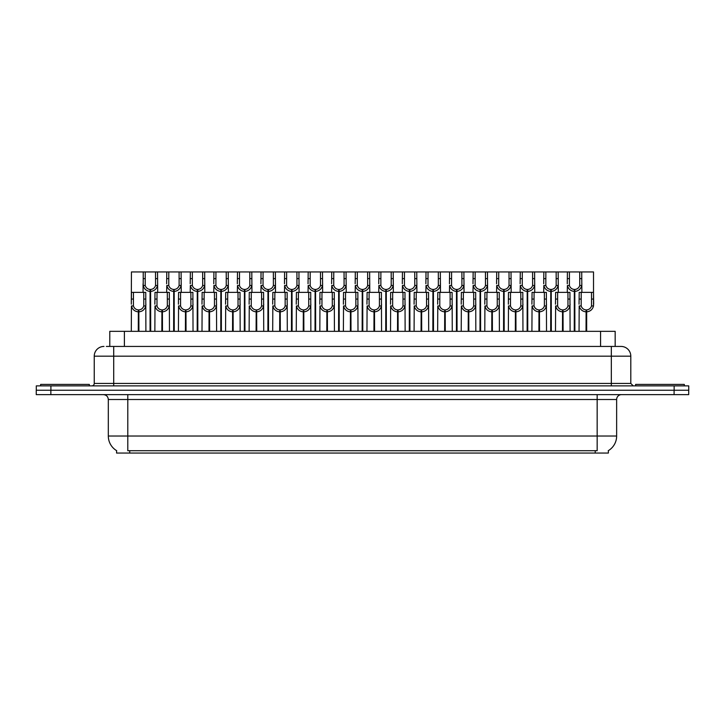 <?xml version="1.0" encoding="UTF-8"?>
<svg xmlns="http://www.w3.org/2000/svg" width="725" height="725" viewBox="0 0 725 725"><rect width="100%" height="100%" fill="white"/><g stroke="black" fill="none" stroke-linecap="round" stroke-linejoin="round"><path stroke-width="1.09" d="M106.348 346.432L113.716 346.432L106.348 346.432L109.783 346.432L109.783 331.334L615.172 331.334L615.172 346.432M608.366 450.642L608.366 453.062L116.589 453.062L116.589 450.642M116.734 450.723A17.038 17.038 0 0 1 108.315 436.024L127.79 436.024L127.79 450.723L597.164 450.723L597.164 436.024L616.64 436.024L616.64 399.502A4.867 4.867 0 0 1 621.506 394.636M108.315 436.024L108.315 399.502C108.025 396.548 106.403 394.926 103.439 394.636M608.221 450.723A17.038 17.038 0 0 0 616.64 436.024M674.141 385.872L674.141 390.249L36.25 390.249L36.25 394.636L50.859 394.636L50.859 390.249L688.75 390.249L688.75 385.872L36.295 385.872L36.295 390.249M688.705 394.636L688.705 390.249L688.705 394.636L50.859 394.636M103.974 346.432A9.742 9.742 0 0 0 94.241 356.174L94.241 383.434A2.438 2.438 0 0 1 91.803 385.872M621.071 346.432A9.742 9.742 0 0 1 630.804 356.174L113.716 356.174L113.716 346.432L620.926 346.432M630.804 356.174L630.804 383.434L633.242 385.872M688.75 385.872L688.75 390.249M113.716 385.872L113.716 383.434L611.329 383.434L611.329 346.432L618.697 346.432M574.254 331.334L574.336 289.465C571.835 289.202 570.194 287.888 569.397 285.496L569.424 271.938L581.722 271.938L581.876 292.383M574.254 291.414C570.62 290.997 568.337 289.03 567.403 285.496L567.267 292.383M567.267 283.756L567.412 271.938L569.424 271.938M574.807 331.334L574.807 289.465C577.308 289.202 578.949 287.888 579.746 285.496L579.719 271.938M574.807 289.465L574.889 331.334M574.336 289.465L574.336 331.334M581.876 283.756L581.74 285.496C580.807 289.03 578.523 290.997 574.889 291.414M581.722 271.938L593.512 271.938L593.521 305.95C592.588 309.484 590.304 311.451 586.67 311.859L586.67 331.334M586.036 331.334L586.117 309.919C583.625 309.657 581.976 308.333 581.178 305.95L581.205 292.383L593.512 292.383L593.657 304.201M586.036 311.859C582.402 311.451 580.118 309.484 579.184 305.95L579.048 331.334M579.048 304.201L579.202 292.383L581.205 292.383M586.588 331.334L586.588 309.919C589.09 309.657 590.73 308.333 591.528 305.95L591.509 292.383M586.588 309.919L586.67 311.859M586.117 309.919L586.117 331.334M89.32 385.872L89.32 384.413L40.636 384.413L40.636 385.872M684.318 385.872L684.318 384.413L635.626 384.413L635.626 385.872M550.683 331.334L550.773 289.465C548.272 289.202 546.623 287.888 545.834 285.496L545.853 271.938L558.159 271.938L558.304 292.383M550.683 291.414C547.058 290.997 544.774 289.03 543.832 285.496L543.705 292.383M543.705 283.756L543.85 271.938L545.853 271.938M551.236 331.334L551.236 289.465C553.737 289.202 555.386 287.888 556.175 285.496L556.157 271.938M551.236 289.465L551.326 331.334M550.773 289.465L550.773 331.334M558.304 283.756L558.178 285.496C557.235 289.03 554.951 290.997 551.326 291.414M527.12 331.334L527.202 289.465C524.71 289.202 523.06 287.888 522.263 285.496L522.29 271.938L534.597 271.938L534.742 292.383M527.12 291.414C523.486 290.997 521.202 289.03 520.269 285.496L520.133 292.383M520.133 283.756L520.287 271.938L522.29 271.938M527.673 331.334L527.673 289.465C530.174 289.202 531.815 287.888 532.612 285.496L532.594 271.938M527.673 289.465L527.755 331.334M527.202 289.465L527.202 331.334M534.742 283.756L534.606 285.496C533.673 289.03 531.389 290.997 527.755 291.414M503.558 331.334L503.639 289.465C501.138 289.202 499.489 287.888 498.7 285.496L498.718 271.938L511.025 271.938L511.179 292.383M503.558 291.414C499.924 290.997 497.64 289.03 496.698 285.496L496.571 292.383M496.571 283.756L496.716 271.938L498.718 271.938M504.111 331.334L504.111 289.465C506.603 289.202 508.252 287.888 509.05 285.496L509.022 271.938M504.111 289.465L504.192 331.334M503.639 289.465L503.639 331.334M511.179 283.756L511.043 285.496C510.101 289.03 507.817 290.997 504.192 291.414M479.986 331.334L480.077 289.465C477.576 289.202 475.926 287.888 475.129 285.496L475.156 271.938L487.463 271.938L487.608 292.383M479.986 291.414C476.361 290.997 474.077 289.03 473.135 285.496L472.999 292.383M472.999 283.756L473.153 271.938L475.156 271.938M480.539 331.334L480.539 289.465C483.04 289.202 484.69 287.888 485.478 285.496L485.46 271.938M480.539 289.465L480.621 331.334M480.077 289.465L480.077 331.334M487.608 283.756L487.481 285.496C486.538 289.03 484.255 290.997 480.621 291.414M558.159 271.938L567.412 271.938M534.597 271.938L543.85 271.938M511.025 271.938L520.287 271.938M487.463 271.938L496.716 271.938M562.473 331.334L562.555 309.919C560.053 309.657 558.404 308.333 557.616 305.95L557.634 292.383L569.941 292.383L570.095 331.334M562.473 311.859C558.839 311.451 556.555 309.484 555.613 305.95L555.486 331.334M555.486 304.201L555.631 292.383L557.634 292.383M563.026 331.334L563.026 309.919C565.518 309.657 567.168 308.333 567.965 305.95L567.938 292.383M563.026 309.919L563.107 331.334M562.555 309.919L562.555 331.334M570.095 304.201L569.959 305.95C569.016 309.484 566.732 311.451 563.107 311.859M538.902 331.334L538.992 309.919C536.491 309.657 534.842 308.333 534.044 305.95L534.071 292.383L546.378 292.383L546.523 331.334M538.902 311.859C535.277 311.451 532.993 309.484 532.05 305.95L531.914 331.334M531.914 304.201L532.068 292.383L534.071 292.383M539.454 331.334L539.454 309.919C541.956 309.657 543.605 308.333 544.393 305.95L544.375 292.383M539.454 309.919L539.536 331.334M538.992 309.919L538.992 331.334M546.523 304.201L546.396 305.95C545.454 309.484 543.17 311.451 539.536 311.859M515.339 331.334L515.421 309.919C512.919 309.657 511.279 308.333 510.482 305.95L510.509 292.383L522.807 292.383L522.961 331.334M515.339 311.859C511.705 311.451 509.421 309.484 508.488 305.95L508.352 331.334M508.352 304.201L508.497 292.383L510.509 292.383M515.892 331.334L515.892 309.919C518.393 309.657 520.033 308.333 520.831 305.95L520.804 292.383M515.892 309.919L515.973 331.334M515.421 309.919L515.421 331.334M522.961 304.201L522.825 305.95C521.891 309.484 519.607 311.451 515.973 311.859M491.767 331.334L491.858 309.919C489.357 309.657 487.707 308.333 486.919 305.95L486.937 292.383L499.244 292.383L499.389 331.334M491.767 311.859C488.142 311.451 485.859 309.484 484.916 305.95L484.789 331.334M484.789 304.201L484.934 292.383L486.937 292.383M492.32 331.334L492.32 309.919C494.822 309.657 496.471 308.333 497.259 305.95L497.241 292.383M492.32 309.919L492.411 331.334M491.858 309.919L491.858 331.334M499.389 304.201L499.262 305.95C498.32 309.484 496.036 311.451 492.411 311.859M468.205 331.334L468.287 309.919C465.794 309.657 464.145 308.333 463.347 305.95L463.375 292.383L475.682 292.383L475.827 331.334M468.205 311.859C464.571 311.451 462.287 309.484 461.354 305.95L461.218 331.334M461.218 304.201L461.372 292.383L463.375 292.383M468.758 331.334L468.758 309.919C471.259 309.657 472.899 308.333 473.697 305.95L473.679 292.383M468.758 309.919L468.839 331.334M468.287 309.919L468.287 331.334M475.827 304.201L475.691 305.95C474.757 309.484 472.473 311.451 468.839 311.859M444.642 331.334L444.724 309.919C442.223 309.657 440.573 308.333 439.785 305.95L439.803 292.383L452.11 292.383L452.264 331.334M444.642 311.859C441.008 311.451 438.725 309.484 437.782 305.95L437.655 331.334M437.655 304.201L437.8 292.383L439.803 292.383M445.195 331.334L445.195 309.919C447.688 309.657 449.337 308.333 450.134 305.95L450.107 292.383M445.195 309.919L445.277 331.334M444.724 309.919L444.724 331.334M452.264 304.201L452.128 305.95C451.186 309.484 448.902 311.451 445.277 311.859M421.071 331.334L421.162 309.919C418.66 309.657 417.011 308.333 416.213 305.95L416.241 292.383L428.548 292.383L428.692 331.334M421.071 311.859C417.446 311.451 415.162 309.484 414.22 305.95L414.084 331.334M414.084 304.201L414.238 292.383L416.241 292.383M421.624 331.334L421.624 309.919C424.125 309.657 425.774 308.333 426.563 305.95L426.545 292.383M421.624 309.919L421.705 331.334M421.162 309.919L421.162 331.334M428.692 304.201L428.566 305.95C427.623 309.484 425.339 311.451 421.705 311.859M397.508 331.334L397.59 309.919C395.089 309.657 393.448 308.333 392.651 305.95L392.678 292.383L404.976 292.383L405.13 331.334M397.508 311.859C393.874 311.451 391.591 309.484 390.657 305.95L390.521 331.334M390.521 304.201L390.666 292.383L392.678 292.383M398.061 331.334L398.061 309.919C400.562 309.657 402.203 308.333 403 305.95L402.973 292.383M398.061 309.919L398.143 331.334M397.59 309.919L397.59 331.334M405.13 304.201L404.994 305.95C404.061 309.484 401.777 311.451 398.143 311.859M373.937 331.334L374.028 309.919C371.526 309.657 369.877 308.333 369.088 305.95L369.107 292.383L381.413 292.383L381.558 331.334M373.937 311.859C370.312 311.451 368.028 309.484 367.086 305.95L366.959 331.334M366.959 304.201L367.104 292.383L369.107 292.383M374.49 331.334L374.49 309.919C376.991 309.657 378.64 308.333 379.429 305.95L379.411 292.383M374.49 309.919L374.58 331.334M374.028 309.919L374.028 331.334M381.558 304.201L381.432 305.95C380.489 309.484 378.205 311.451 374.58 311.859M350.374 331.334L350.456 309.919C347.964 309.657 346.314 308.333 345.517 305.95L345.544 292.383L357.851 292.383L357.996 331.334M350.374 311.859C346.74 311.451 344.457 309.484 343.523 305.95L343.387 331.334M343.387 304.201L343.541 292.383L345.544 292.383M350.927 331.334L350.927 309.919C353.428 309.657 355.069 308.333 355.866 305.95L355.839 292.383M350.927 309.919L351.009 331.334M350.456 309.919L350.456 331.334M357.996 304.201L357.86 305.95C356.927 309.484 354.643 311.451 351.009 311.859M326.812 331.334L326.893 309.919C324.392 309.657 322.743 308.333 321.954 305.95L321.972 292.383L334.279 292.383L334.433 331.334M326.812 311.859C323.178 311.451 320.894 309.484 319.952 305.95L319.825 331.334M319.825 304.201L319.97 292.383L321.972 292.383M327.356 331.334L327.356 309.919C329.857 309.657 331.506 308.333 332.304 305.95L332.277 292.383M327.356 309.919L327.446 331.334M326.893 309.919L326.893 331.334M334.433 304.201L334.298 305.95C333.355 309.484 331.071 311.451 327.446 311.859M303.24 331.334L303.331 309.919C300.83 309.657 299.18 308.333 298.383 305.95L298.41 292.383L310.717 292.383L310.862 331.334M303.24 311.859C299.615 311.451 297.332 309.484 296.389 305.95L296.253 331.334M296.253 304.201L296.407 292.383L298.41 292.383M303.793 331.334L303.793 309.919C306.294 309.657 307.944 308.333 308.732 305.95L308.714 292.383M303.793 309.919L303.875 331.334M303.331 309.919L303.331 331.334M310.862 304.201L310.735 305.95C309.792 309.484 307.509 311.451 303.875 311.859M279.678 331.334L279.759 309.919C277.258 309.657 275.618 308.333 274.82 305.95L274.847 292.383L287.145 292.383L287.299 331.334M279.678 311.859C276.044 311.451 273.76 309.484 272.827 305.95L272.691 331.334M272.691 304.201L272.836 292.383L274.847 292.383M280.231 331.334L280.231 309.919C282.732 309.657 284.372 308.333 285.17 305.95L285.142 292.383M280.231 309.919L280.312 331.334M279.759 309.919L279.759 331.334M287.299 304.201L287.163 305.95C286.23 309.484 283.946 311.451 280.312 311.859M256.106 331.334L256.197 309.919C253.696 309.657 252.046 308.333 251.258 305.95L251.276 292.383L263.583 292.383L263.728 331.334M256.106 311.859C252.481 311.451 250.197 309.484 249.255 305.95L249.128 331.334M249.128 304.201L249.273 292.383L251.276 292.383M256.659 331.334L256.659 309.919C259.16 309.657 260.81 308.333 261.598 305.95L261.58 292.383M256.659 309.919L256.75 331.334M256.197 309.919L256.197 331.334M263.728 304.201L263.601 305.95C262.658 309.484 260.375 311.451 256.75 311.859M232.544 331.334L232.625 309.919C230.124 309.657 228.484 308.333 227.686 305.95L227.713 292.383L240.02 292.383L240.165 331.334M232.544 311.859C228.91 311.451 226.626 309.484 225.692 305.95L225.557 331.334M225.557 304.201L225.711 292.383L227.713 292.383M233.097 331.334L233.097 309.919C235.598 309.657 237.238 308.333 238.036 305.95L238.008 292.383M233.097 309.919L233.178 331.334M232.625 309.919L232.625 331.334M240.165 304.201L240.029 305.95C239.096 309.484 236.812 311.451 233.178 311.859M208.981 331.334L209.063 309.919C206.562 309.657 204.912 308.333 204.124 305.95L204.142 292.383L216.449 292.383L216.603 331.334M208.981 311.859C205.347 311.451 203.063 309.484 202.121 305.95L201.994 331.334M201.994 304.201L202.139 292.383L204.142 292.383M209.525 331.334L209.525 309.919C212.026 309.657 213.676 308.333 214.473 305.95L214.446 292.383M209.525 309.919L209.616 331.334M209.063 309.919L209.063 331.334M216.603 304.201L216.467 305.95C215.524 309.484 213.241 311.451 209.616 311.859M185.41 331.334L185.5 309.919C182.999 309.657 181.35 308.333 180.552 305.95L180.579 292.383L192.886 292.383L193.031 331.334M185.41 311.859C181.785 311.451 179.501 309.484 178.558 305.95L178.422 331.334M178.422 304.201L178.577 292.383L180.579 292.383M185.962 331.334L185.962 309.919C188.464 309.657 190.113 308.333 190.902 305.95L190.883 292.383M185.962 309.919L186.044 331.334M185.5 309.919L185.5 331.334M193.031 304.201L192.904 305.95C191.962 309.484 189.678 311.451 186.044 311.859M161.847 331.334L161.929 309.919C159.427 309.657 157.787 308.333 156.99 305.95L157.017 292.383L169.315 292.383L169.469 331.334M161.847 311.859C158.213 311.451 155.929 309.484 154.996 305.95L154.86 331.334M154.86 304.201L155.005 292.383L157.017 292.383M162.4 331.334L162.4 309.919C164.892 309.657 166.542 308.333 167.339 305.95L167.312 292.383M162.4 309.919L162.482 331.334M161.929 309.919L161.929 331.334M169.469 304.201L169.333 305.95C168.399 309.484 166.116 311.451 162.482 311.859M138.276 331.334L138.366 309.919C135.865 309.657 134.216 308.333 133.427 305.95L133.445 292.383L145.752 292.383L145.897 331.334M138.276 311.859C134.651 311.451 132.367 309.484 131.424 305.95L131.297 331.334M150.066 331.334L150.066 291.414C146.432 290.997 144.148 289.03 143.206 285.496L143.224 271.938L131.442 271.938L131.297 304.201L131.442 292.383L133.445 292.383M138.828 331.334L138.828 309.919C141.33 309.657 142.979 308.333 143.767 305.95L143.749 292.383M138.828 309.919L138.919 331.334M138.366 309.919L138.366 331.334M145.897 304.201L145.77 305.95C144.828 309.484 142.544 311.451 138.919 311.859M456.424 331.334L456.505 289.465C454.004 289.202 452.364 287.888 451.566 285.496L451.593 271.938L463.891 271.938L464.045 292.383M456.424 291.414C452.79 290.997 450.506 289.03 449.572 285.496L449.437 292.383M449.437 283.756L449.582 271.938L451.593 271.938M456.977 331.334L456.977 289.465C459.478 289.202 461.118 287.888 461.916 285.496L461.888 271.938M456.977 289.465L457.058 331.334M456.505 289.465L456.505 331.334M464.045 283.756L463.909 285.496C462.976 289.03 460.692 290.997 457.058 291.414M432.852 331.334L432.943 289.465C430.442 289.202 428.792 287.888 428.004 285.496L428.022 271.938L440.329 271.938L440.474 292.383M432.852 291.414C429.227 290.997 426.943 289.03 426.001 285.496L425.874 292.383M425.874 283.756L426.019 271.938L428.022 271.938M433.405 331.334L433.405 289.465C435.906 289.202 437.556 287.888 438.344 285.496L438.326 271.938M433.405 289.465L433.496 331.334M432.943 289.465L432.943 331.334M440.474 283.756L440.347 285.496C439.404 289.03 437.121 290.997 433.496 291.414M409.29 331.334L409.371 289.465C406.879 289.202 405.23 287.888 404.432 285.496L404.459 271.938L416.766 271.938L416.911 292.383M409.29 291.414C405.656 290.997 403.372 289.03 402.438 285.496L402.303 292.383M402.303 283.756L402.457 271.938L404.459 271.938M409.843 331.334L409.843 289.465C412.344 289.202 413.984 287.888 414.782 285.496L414.754 271.938M409.843 289.465L409.924 331.334M409.371 289.465L409.371 331.334M416.911 283.756L416.775 285.496C415.842 289.03 413.558 290.997 409.924 291.414M385.727 331.334L385.809 289.465C383.308 289.202 381.658 287.888 380.87 285.496L380.888 271.938L393.195 271.938L393.349 292.383M385.727 291.414C382.093 290.997 379.809 289.03 378.867 285.496L378.74 292.383M378.74 283.756L378.885 271.938L380.888 271.938M386.271 331.334L386.271 289.465C388.772 289.202 390.422 287.888 391.219 285.496L391.192 271.938M386.271 289.465L386.362 331.334M385.809 289.465L385.809 331.334M393.349 283.756L393.213 285.496C392.27 289.03 389.987 290.997 386.362 291.414M463.891 271.938L473.153 271.938M440.329 271.938L449.582 271.938M416.766 271.938L426.019 271.938M393.195 271.938L402.457 271.938M362.156 331.334L362.246 289.465C359.745 289.202 358.096 287.888 357.298 285.496L357.325 271.938L369.632 271.938L369.777 292.383M362.156 291.414C358.531 290.997 356.247 289.03 355.304 285.496L355.168 292.383M355.168 283.756L355.322 271.938L357.325 271.938M362.708 331.334L362.708 289.465C365.21 289.202 366.859 287.888 367.647 285.496L367.629 271.938M362.708 289.465L362.79 331.334M362.246 289.465L362.246 331.334M369.777 283.756L369.65 285.496C368.708 289.03 366.424 290.997 362.79 291.414M338.593 331.334L338.675 289.465C336.173 289.202 334.533 287.888 333.736 285.496L333.763 271.938L346.061 271.938L346.215 292.383M338.593 291.414C334.959 290.997 332.675 289.03 331.742 285.496L331.606 292.383M331.606 283.756L331.751 271.938L333.763 271.938M339.146 331.334L339.146 289.465C341.647 289.202 343.288 287.888 344.085 285.496L344.058 271.938M339.146 289.465L339.228 331.334M338.675 289.465L338.675 331.334M346.215 283.756L346.079 285.496C345.145 289.03 342.862 290.997 339.228 291.414M315.022 331.334L315.112 289.465C312.611 289.202 310.962 287.888 310.173 285.496L310.191 271.938L322.498 271.938L322.643 292.383M315.022 291.414C311.397 290.997 309.113 289.03 308.17 285.496L308.043 292.383M308.043 283.756L308.188 271.938L310.191 271.938M315.574 331.334L315.574 289.465C318.076 289.202 319.725 287.888 320.513 285.496L320.495 271.938M315.574 289.465L315.665 331.334M315.112 289.465L315.112 331.334M322.643 283.756L322.516 285.496C321.574 289.03 319.29 290.997 315.665 291.414M291.459 331.334L291.541 289.465C289.039 289.202 287.399 287.888 286.602 285.496L286.629 271.938L298.936 271.938L299.081 292.383M291.459 291.414C287.825 290.997 285.541 289.03 284.608 285.496L284.472 292.383M284.472 283.756L284.626 271.938L286.629 271.938M292.012 331.334L292.012 289.465C294.513 289.202 296.153 287.888 296.951 285.496L296.924 271.938M292.012 289.465L292.093 331.334M291.541 289.465L291.541 331.334M299.081 283.756L298.945 285.496C298.011 289.03 295.728 290.997 292.093 291.414M267.897 331.334L267.978 289.465C265.477 289.202 263.827 287.888 263.039 285.496L263.057 271.938L275.364 271.938L275.518 292.383M267.897 291.414C264.263 290.997 261.979 289.03 261.036 285.496L260.909 292.383M260.909 283.756L261.054 271.938L263.057 271.938M268.44 331.334L268.44 289.465C270.942 289.202 272.591 287.888 273.388 285.496L273.361 271.938M268.44 289.465L268.531 331.334M267.978 289.465L267.978 331.334M275.518 283.756L275.382 285.496C274.44 289.03 272.156 290.997 268.531 291.414M244.325 331.334L244.416 289.465C241.914 289.202 240.265 287.888 239.468 285.496L239.495 271.938L251.802 271.938L251.947 292.383M244.325 291.414C240.7 290.997 238.416 289.03 237.474 285.496L237.338 292.383M237.338 283.756L237.492 271.938L239.495 271.938M244.878 331.334L244.878 289.465C247.379 289.202 249.028 287.888 249.817 285.496L249.799 271.938M244.878 289.465L244.959 331.334M244.416 289.465L244.416 331.334M251.947 283.756L251.82 285.496C250.877 289.03 248.593 290.997 244.959 291.414M369.632 271.938L378.885 271.938M346.061 271.938L355.322 271.938M322.498 271.938L331.751 271.938M298.936 271.938L308.188 271.938M275.364 271.938L284.626 271.938M251.802 271.938L261.054 271.938M220.762 331.334L220.844 289.465C218.343 289.202 216.703 287.888 215.905 285.496L215.932 271.938L228.23 271.938L228.384 292.383M220.762 291.414C217.128 290.997 214.845 289.03 213.911 285.496L213.775 292.383M213.775 283.756L213.92 271.938L215.932 271.938M221.315 331.334L221.315 289.465C223.817 289.202 225.457 287.888 226.254 285.496L226.227 271.938M221.315 289.465L221.397 331.334M220.844 289.465L220.844 331.334M228.384 283.756L228.248 285.496C227.315 289.03 225.031 290.997 221.397 291.414M197.191 331.334L197.282 289.465C194.78 289.202 193.131 287.888 192.343 285.496L192.361 271.938L204.667 271.938L204.812 292.383M197.191 291.414C193.566 290.997 191.282 289.03 190.34 285.496L190.213 292.383M190.213 283.756L190.358 271.938L192.361 271.938M197.744 331.334L197.744 289.465C200.245 289.202 201.894 287.888 202.683 285.496L202.665 271.938M197.744 289.465L197.834 331.334M197.282 289.465L197.282 331.334M204.812 283.756L204.686 285.496C203.743 289.03 201.459 290.997 197.834 291.414M173.628 331.334L173.71 289.465C171.209 289.202 169.568 287.888 168.771 285.496L168.798 271.938L181.105 271.938L181.25 292.383M173.628 291.414C169.994 290.997 167.711 289.03 166.777 285.496L166.641 292.383M166.641 283.756L166.795 271.938L168.798 271.938M174.181 331.334L174.181 289.465C176.683 289.202 178.323 287.888 179.12 285.496L179.093 271.938M174.181 289.465L174.263 331.334M173.71 289.465L173.71 331.334M181.25 283.756L181.114 285.496C180.181 289.03 177.897 290.997 174.263 291.414M150.066 291.414L150.148 289.465C147.646 289.202 145.997 287.888 145.208 285.496L145.227 271.938L157.533 271.938L157.688 292.383M143.079 283.756L143.079 292.383M150.61 331.334L150.61 289.465C153.111 289.202 154.76 287.888 155.558 285.496L155.531 271.938M150.61 289.465L150.7 331.334M150.148 289.465L150.148 331.334M157.688 283.756L157.552 285.496C156.609 289.03 154.325 290.997 150.7 291.414M145.227 271.938L143.224 271.938M228.23 271.938L237.492 271.938M204.667 271.938L213.92 271.938M181.105 271.938L190.358 271.938M157.533 271.938L166.795 271.938M595.216 453.062L595.216 450.642M129.739 453.062L129.739 450.642M124.392 346.432L124.392 331.334M600.563 346.432L600.563 331.334M597.164 394.636L597.164 399.502L108.315 399.502M616.64 399.502L597.164 399.502L597.164 436.024L127.79 436.024L127.79 394.636M674.096 394.636L674.096 390.249M94.241 383.434L113.716 383.434L113.716 356.174L94.241 356.174M50.904 385.872L50.904 390.249M611.329 385.872L611.329 383.434L630.804 383.434M569.424 278.618L567.412 278.618M569.397 285.496L567.403 285.496M581.74 285.496L579.746 285.496M581.722 278.618L579.719 278.618M581.205 299.062L579.202 299.062M581.178 305.95L579.184 305.95M593.521 305.95L591.528 305.95M593.512 299.062L591.509 299.062M545.853 278.618L543.85 278.618M545.834 285.496L543.832 285.496M558.178 285.496L556.175 285.496M558.159 278.618L556.157 278.618M522.29 278.618L520.287 278.618M522.263 285.496L520.269 285.496M534.606 285.496L532.612 285.496M534.597 278.618L532.594 278.618M498.718 278.618L496.716 278.618M498.7 285.496L496.698 285.496M511.043 285.496L509.05 285.496M511.025 278.618L509.022 278.618M475.156 278.618L473.153 278.618M475.129 285.496L473.135 285.496M487.481 285.496L485.478 285.496M487.463 278.618L485.46 278.618M557.634 299.062L555.631 299.062M557.616 305.95L555.613 305.95M569.959 305.95L567.965 305.95M569.941 299.062L567.938 299.062M534.071 299.062L532.068 299.062M534.044 305.95L532.05 305.95M546.396 305.95L544.393 305.95M546.378 299.062L544.375 299.062M510.509 299.062L508.497 299.062M510.482 305.95L508.488 305.95M522.825 305.95L520.831 305.95M522.807 299.062L520.804 299.062M486.937 299.062L484.934 299.062M486.919 305.95L484.916 305.95M499.262 305.95L497.259 305.95M499.244 299.062L497.241 299.062M463.375 299.062L461.372 299.062M463.347 305.95L461.354 305.95M475.691 305.95L473.697 305.95M475.682 299.062L473.679 299.062M439.803 299.062L437.8 299.062M439.785 305.95L437.782 305.95M452.128 305.95L450.134 305.95M452.11 299.062L450.107 299.062M416.241 299.062L414.238 299.062M416.213 305.95L414.22 305.95M428.566 305.95L426.563 305.95M428.548 299.062L426.545 299.062M392.678 299.062L390.666 299.062M392.651 305.95L390.657 305.95M404.994 305.95L403 305.95M404.976 299.062L402.973 299.062M369.107 299.062L367.104 299.062M369.088 305.95L367.086 305.95M381.432 305.95L379.429 305.95M381.413 299.062L379.411 299.062M345.544 299.062L343.541 299.062M345.517 305.95L343.523 305.95M357.86 305.95L355.866 305.95M357.851 299.062L355.839 299.062M321.972 299.062L319.97 299.062M321.954 305.95L319.952 305.95M334.298 305.95L332.304 305.95M334.279 299.062L332.277 299.062M298.41 299.062L296.407 299.062M298.383 305.95L296.389 305.95M310.735 305.95L308.732 305.95M310.717 299.062L308.714 299.062M274.847 299.062L272.836 299.062M274.82 305.95L272.827 305.95M287.163 305.95L285.17 305.95M287.145 299.062L285.142 299.062M251.276 299.062L249.273 299.062M251.258 305.95L249.255 305.95M263.601 305.95L261.598 305.95M263.583 299.062L261.58 299.062M227.713 299.062L225.711 299.062M227.686 305.95L225.692 305.95M240.029 305.95L238.036 305.95M240.02 299.062L238.008 299.062M204.142 299.062L202.139 299.062M204.124 305.95L202.121 305.95M216.467 305.95L214.473 305.95M216.449 299.062L214.446 299.062M180.579 299.062L178.577 299.062M180.552 305.95L178.558 305.95M192.904 305.95L190.902 305.95M192.886 299.062L190.883 299.062M157.017 299.062L155.005 299.062M156.99 305.95L154.996 305.95M169.333 305.95L167.339 305.95M169.315 299.062L167.312 299.062M133.445 299.062L131.442 299.062M133.427 305.95L131.424 305.95M145.77 305.95L143.767 305.95M145.752 299.062L143.749 299.062M451.593 278.618L449.582 278.618M451.566 285.496L449.572 285.496M463.909 285.496L461.916 285.496M463.891 278.618L461.888 278.618M428.022 278.618L426.019 278.618M428.004 285.496L426.001 285.496M440.347 285.496L438.344 285.496M440.329 278.618L438.326 278.618M404.459 278.618L402.457 278.618M404.432 285.496L402.438 285.496M416.775 285.496L414.782 285.496M416.766 278.618L414.754 278.618M380.888 278.618L378.885 278.618M380.87 285.496L378.867 285.496M393.213 285.496L391.219 285.496M393.195 278.618L391.192 278.618M357.325 278.618L355.322 278.618M357.298 285.496L355.304 285.496M369.65 285.496L367.647 285.496M369.632 278.618L367.629 278.618M333.763 278.618L331.751 278.618M333.736 285.496L331.742 285.496M346.079 285.496L344.085 285.496M346.061 278.618L344.058 278.618M310.191 278.618L308.188 278.618M310.173 285.496L308.17 285.496M322.516 285.496L320.513 285.496M322.498 278.618L320.495 278.618M286.629 278.618L284.626 278.618M286.602 285.496L284.608 285.496M298.945 285.496L296.951 285.496M298.936 278.618L296.924 278.618M263.057 278.618L261.054 278.618M263.039 285.496L261.036 285.496M275.382 285.496L273.388 285.496M275.364 278.618L273.361 278.618M239.495 278.618L237.492 278.618M239.468 285.496L237.474 285.496M251.82 285.496L249.817 285.496M251.802 278.618L249.799 278.618M215.932 278.618L213.92 278.618M215.905 285.496L213.911 285.496M228.248 285.496L226.254 285.496M228.23 278.618L226.227 278.618M192.361 278.618L190.358 278.618M192.343 285.496L190.34 285.496M204.686 285.496L202.683 285.496M204.667 278.618L202.665 278.618M168.798 278.618L166.795 278.618M168.771 285.496L166.777 285.496M181.114 285.496L179.12 285.496M181.105 278.618L179.093 278.618M145.227 278.618L143.224 278.618M145.208 285.496L143.206 285.496M157.552 285.496L155.558 285.496M157.533 278.618L155.531 278.618"/></g></svg>
